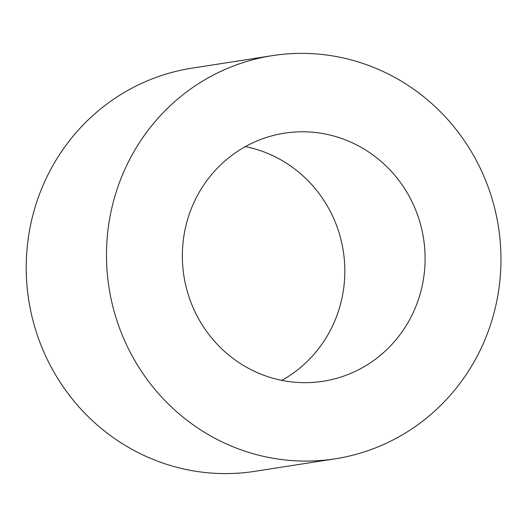 <?xml version="1.0" encoding="UTF-8"?>
<svg xmlns="http://www.w3.org/2000/svg" width="527" height="527" viewBox="0 0 527 527"><rect width="100%" height="100%" fill="white"/><g stroke="black" fill="none" stroke-linecap="round" stroke-linejoin="round"><path stroke-width="0.79" d="M183.488 273.085A125.551 121.276 81.1 0 0 323.051 381.284A125.551 121.276 81.1 0 0 423.55 238.566A125.551 121.276 81.1 0 0 284.396 133.179A125.551 121.276 81.1 0 0 183.488 273.085M281.8 380.375A125.551 121.276 81.1 0 0 343.281 251.069A125.551 121.276 81.1 0 0 245.378 146.598M335.132 458.819L254.864 471.329A204.021 197.072 -98.9 0 1 28.735 300.08A204.021 197.072 -98.9 0 1 192.045 68.148L272.314 55.645A204.021 197.072 -98.9 0 1 499.109 231.478A204.021 197.072 -98.9 0 1 335.132 458.819A204.021 197.072 -98.9 0 1 109.003 287.571A204.021 197.072 -98.9 0 1 272.314 55.645"/></g></svg>
